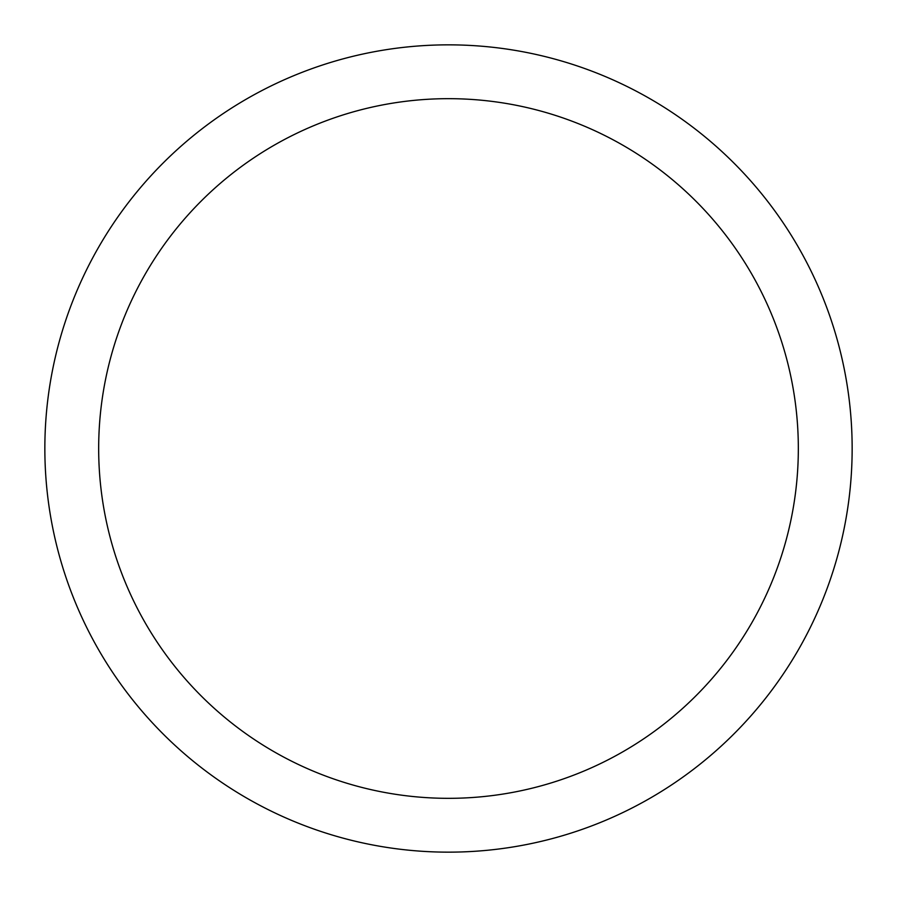 <?xml version="1.0" encoding="UTF-8"?>
<svg xmlns="http://www.w3.org/2000/svg" width="897" height="897" viewBox="0 0 897 897"><rect width="100%" height="100%" fill="white"/><g stroke="black" fill="none" stroke-linecap="round" stroke-linejoin="round"><path stroke-width="1.35" d="M98.67 448.5A349.83 349.83 0 0 0 623.415 751.462A349.83 349.83 0 0 0 623.415 145.538A349.83 349.83 0 0 0 98.67 448.5M44.85 448.5A403.65 403.65 0 0 1 448.5 44.85A403.65 403.65 0 0 1 852.15 448.5A403.65 403.65 0 0 1 448.5 852.15A403.65 403.65 0 0 1 44.85 448.5"/></g></svg>
